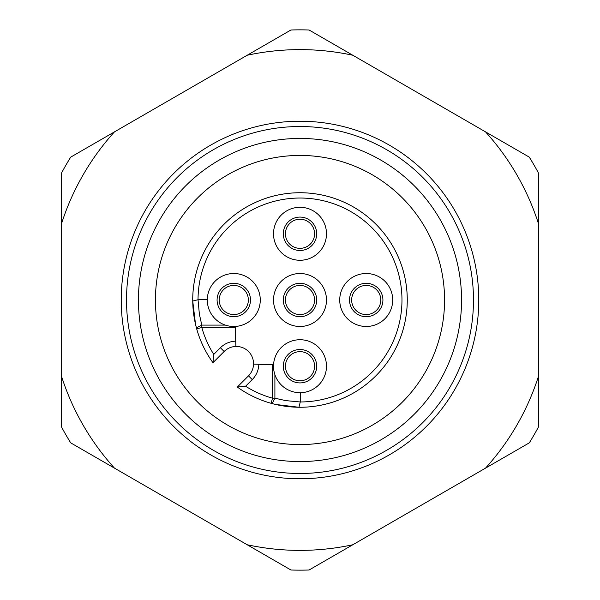 <?xml version="1.0" encoding="UTF-8"?>
<svg xmlns="http://www.w3.org/2000/svg" width="600" height="600" viewBox="0 0 600 600"><rect width="100%" height="100%" fill="white"/><g stroke="black" fill="none" stroke-linecap="round" stroke-linejoin="round"><path stroke-width="0.9" d="M290.94 288.593A14.565 14.565 0 0 0 293.67 313.118A14.565 14.565 0 0 0 314.565 300A14.565 14.565 0 0 0 290.94 288.593M283.305 300A16.695 16.695 0 0 1 300 283.305A16.695 16.695 0 0 1 316.695 300A16.695 16.695 0 0 1 300 316.695A16.695 16.695 0 0 1 283.305 300M380.782 300A14.565 14.565 0 0 0 362.97 285.795A14.565 14.565 0 0 0 351.645 300A14.565 14.565 0 0 0 369.457 314.205A14.565 14.565 0 0 0 380.782 300M349.515 300A16.695 16.695 0 0 1 366.218 283.305A16.695 16.695 0 0 1 382.913 300A16.695 16.695 0 0 1 366.218 316.695A16.695 16.695 0 0 1 349.515 300M300 248.355A14.565 14.565 0 0 0 303.495 219.645A14.565 14.565 0 0 0 285.435 233.782A14.565 14.565 0 0 0 312.885 240.577M316.695 233.782A16.695 16.695 0 0 1 300 250.485A16.695 16.695 0 0 1 283.305 233.782A16.695 16.695 0 0 1 300 217.087A16.695 16.695 0 0 1 316.695 233.782M248.355 300A14.565 14.565 0 0 0 220.447 294.15A14.565 14.565 0 0 0 230.798 314.257A14.565 14.565 0 0 0 248.355 300M217.087 300A16.695 16.695 0 0 1 233.782 283.305A16.695 16.695 0 0 1 250.485 300A16.695 16.695 0 0 1 233.782 316.695A16.695 16.695 0 0 1 217.087 300M300 382.913A16.695 16.695 0 0 1 283.305 366.218A16.695 16.695 0 0 1 300 349.515A16.695 16.695 0 0 1 316.695 366.218A16.695 16.695 0 0 1 300 382.913M285.435 366.218A14.565 14.565 0 0 0 308.79 377.827A14.565 14.565 0 0 0 306.487 353.168A14.565 14.565 0 0 0 285.435 366.218M273.517 233.782A26.483 26.483 0 0 0 300 260.272A26.483 26.483 0 0 0 326.483 233.782A26.483 26.483 0 0 0 300 207.3A26.483 26.483 0 0 0 273.517 233.782M392.7 300A26.483 26.483 0 0 0 366.218 273.517A26.483 26.483 0 0 0 339.728 300A26.483 26.483 0 0 0 366.218 326.483A26.483 26.483 0 0 0 392.7 300M326.483 300A26.483 26.483 0 0 0 300 273.517A26.483 26.483 0 0 0 273.517 300A26.483 26.483 0 0 0 300 326.483A26.483 26.483 0 0 0 326.483 300M121.222 300A178.778 178.778 0 0 1 300 121.222A178.778 178.778 0 0 1 478.778 300A178.778 178.778 0 0 1 300 478.778A178.778 178.778 0 0 1 121.222 300M473.482 300A173.483 173.483 0 0 0 300 126.517A173.483 173.483 0 0 0 126.517 300A173.483 173.483 0 0 0 300 473.482A173.483 173.483 0 0 0 473.482 300M300 444.57A144.57 144.57 0 0 0 444.57 300A144.57 144.57 0 0 0 300 155.43A144.57 144.57 0 0 0 155.43 300A144.57 144.57 0 0 0 300 444.57M461.565 300A161.565 161.565 0 0 1 300 461.565A161.565 161.565 0 0 1 138.435 300A161.565 161.565 0 0 1 300 138.435A161.565 161.565 0 0 1 461.565 300M273.517 366.218A26.483 26.483 0 0 0 300 392.7A26.483 26.483 0 0 0 326.483 366.218A26.483 26.483 0 0 0 300 339.728A26.483 26.483 0 0 0 273.517 366.218M207.3 300A26.483 26.483 0 0 0 233.782 326.483A26.483 26.483 0 0 0 260.272 300A26.483 26.483 0 0 0 233.782 273.517A26.483 26.483 0 0 0 207.3 300M300.263 392.7L300.263 401.97L285.697 400.612L274.897 398.197L272.543 402.81L271.103 403.298A107.265 107.265 0 0 0 407.265 300A107.265 107.265 0 0 0 285.413 193.733A107.265 107.265 0 0 0 212.962 362.692L224.153 351.502A17.212 17.212 0 0 1 235.897 346.462L235.2 326.445L230.4 326.265M407.265 300A107.265 107.265 0 0 0 299.483 192.735A107.265 107.265 0 0 0 192.735 301.035L198.03 299.737A101.97 101.97 0 0 1 300.135 198.03A101.97 101.97 0 0 1 401.97 300A101.97 101.97 0 0 1 300.263 401.97L298.965 407.265A107.265 107.265 0 0 0 300 407.265A107.265 107.265 0 0 0 407.265 300A107.265 107.265 0 0 0 299.483 192.735A107.265 107.265 0 0 0 192.735 301.035L195.532 324.337L196.702 328.897L197.175 327.472L201.803 325.103L199.38 314.22L198.03 299.737L207.3 299.737M213.757 354.405A101.97 101.97 0 0 1 201.803 327.472L196.702 328.897A107.265 107.265 0 0 0 212.962 362.692L213.757 354.405L220.403 347.76L224.153 351.502A17.212 17.212 0 0 1 253.538 364.103L258.832 364.29L253.538 364.103A17.212 17.212 0 0 1 248.498 375.847L237.308 387.037A107.265 107.265 0 0 0 271.103 403.298L275.663 404.467L298.965 407.265A107.265 107.265 0 0 0 300 407.265M247.178 55.252L290.91 30A270.15 270.15 0 0 1 309.09 30L352.822 55.252A250.388 250.388 0 0 0 247.178 55.252L114.458 131.88A250.388 250.388 0 0 0 61.627 223.373L61.627 172.868A270.15 270.15 0 0 1 70.718 157.132L114.458 131.88M290.91 570L247.178 544.748A250.388 250.388 0 0 0 352.822 544.748L309.09 570A270.15 270.15 0 0 1 290.91 570M235.897 346.462L235.71 341.168A22.515 22.515 0 0 0 220.403 347.76M538.373 172.868A270.15 270.15 0 0 0 529.283 157.132L485.543 131.88A250.388 250.388 0 0 1 538.373 223.373L538.373 172.868M274.897 374.663L274.897 398.197L272.528 398.197L272.528 364.763L258.832 364.29A22.515 22.515 0 0 1 252.24 379.597L245.595 386.243L237.308 387.037M114.458 468.12L70.718 442.868A270.15 270.15 0 0 1 61.627 427.132L61.627 376.627A250.388 250.388 0 0 0 114.458 468.12L247.178 544.748M352.822 544.748L529.283 442.868A270.15 270.15 0 0 0 538.373 427.132L538.373 223.373M61.627 376.627L61.627 223.373M352.822 55.252L485.543 131.88M485.543 468.12A250.388 250.388 0 0 0 538.373 376.627M272.528 364.763L273.555 364.8M245.595 386.243A101.97 101.97 0 0 0 272.528 398.197L271.103 403.298M253.538 364.103A17.212 17.212 0 0 1 248.498 375.847L252.24 379.597M225.337 325.103L201.803 325.103L201.803 327.472L235.237 327.472"/></g></svg>
